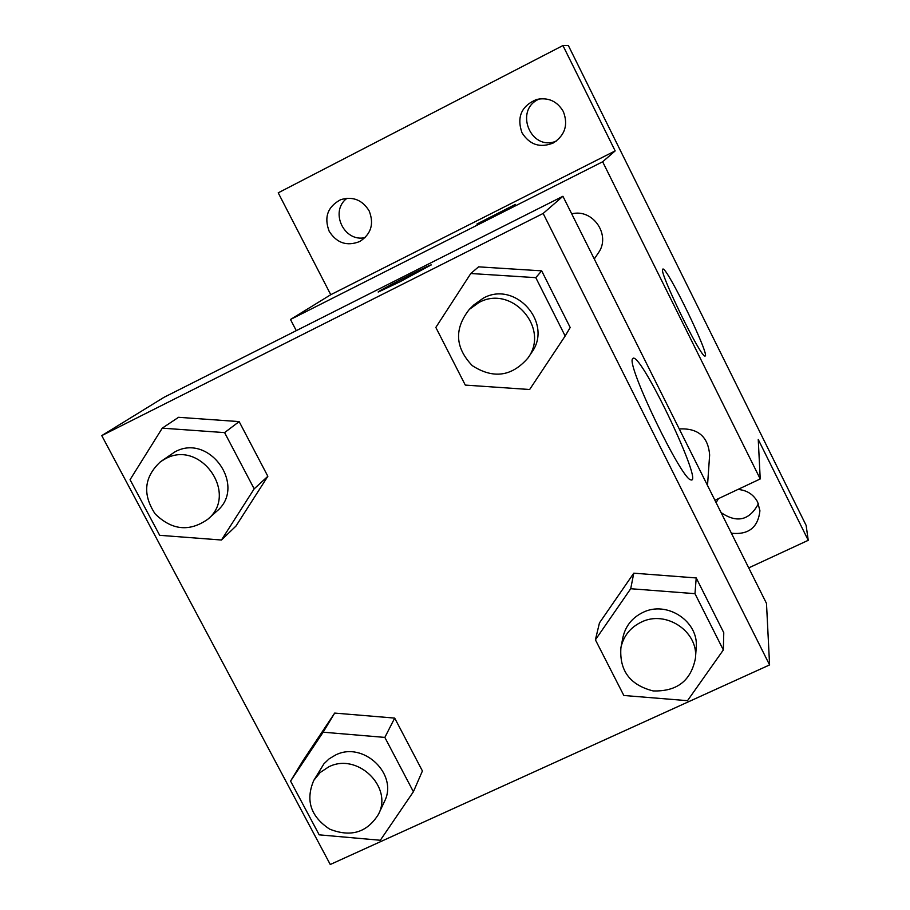 <?xml version="1.0" encoding="UTF-8"?>
<svg xmlns="http://www.w3.org/2000/svg" width="910" height="910" viewBox="0 0 910 910"><rect width="100%" height="100%" fill="white"/><g stroke="black" fill="none" stroke-linecap="round" stroke-linejoin="round"><path stroke-width="1.36" d="M721.073 512.58C736.963 523.398 749.408 520.463 758.405 503.776M539.721 98.837C513.57 109.075 530.325 151.788 556.226 141.152M347.04 198.243C329.352 211.131 343.821 242.538 365.103 237.624M296.285 330.66L290.483 319.49L330.762 294.703L278.221 192.829L562.937 45.545L568.34 45.5L806.135 525.4L808.239 540.301L748.725 567.885M329.192 231.311C323.835 217.206 327.657 206.672 340.636 199.7C352.796 196.116 362.294 199.847 369.141 210.881C374.26 223.837 371.155 234.041 359.814 241.48C347.04 246.553 336.825 243.163 329.192 231.311M521.976 132.724C516.573 117.037 521.43 105.958 536.547 99.474C548.275 97.12 557.204 101.158 563.336 111.566C568.363 124.715 565.076 135.146 553.485 142.881C540.21 148.307 529.711 144.917 521.976 132.724M330.762 294.703L615.171 150.901L562.937 45.545M290.483 319.49L602.647 161.775L615.171 150.901M602.647 161.775L760.225 478.956L758.246 439.473L808.239 540.301M662.582 269.314L662.855 269.03C667.053 266.789 711.165 357.937 704.954 356.015C701.189 358.381 659.295 272.681 662.582 269.314M716.102 502.638L718.479 498.612M737.93 489.455C746.86 490.149 753.434 494.358 757.643 502.058L759.918 510.783C758.064 527.481 748.555 534.966 731.401 533.237M640.606 351.624L632.894 336.2M760.225 478.956L714.93 500.284M707.514 485.462L709.641 455C708.151 436.641 698.027 427.962 679.258 428.951M571.73 213.873C593.002 208.219 611.361 235.36 598.291 253.003L594.287 258.986M493.732 215.898L476.897 224.031L515.378 204.409L493.732 215.898M476.897 224.042L515.378 204.409M164.005 397.317L562.926 196.276L766.493 603.421L769.587 664.926L330.262 864.5L101.761 435.617L164.005 397.317M599.451 622.918L633.781 573.186L696.218 577.941L723.768 632.689L696.218 577.941L633.781 573.186L599.451 622.918L595.402 639.821L630.71 588.724L694.978 593.673L723.336 649.967L687.505 700.677L623.828 695.479L595.402 639.821M162.264 428.155L178.531 417.303L239.148 421.603L267.847 476.294L235.963 526.082L221.448 540.017L159.682 535.308L130.062 479.695L162.264 428.155L224.599 432.614L254.174 488.852L221.448 540.017M101.761 435.617L543.156 213.452L769.587 664.926M302.928 760.737L334.675 713.087L394.69 718.092L422.422 770.975L394.69 718.092L334.675 713.087L302.928 760.737L290.563 781.098L323.141 732.197L384.839 737.407L413.402 791.734L380.323 840.26L319.183 834.834L290.563 781.098M478.569 266.846L541.678 270.85L570.195 327.52L541.678 270.85L478.569 266.846L470.8 273.512L535.785 277.652L565.167 335.995L529.643 389.514L465.294 385.089L435.833 327.429L470.8 273.512M543.156 213.452L562.926 196.276M632.473 358.881L633.428 358.119C643.086 356.686 703.908 485.292 690.917 479.866C682.045 480.491 626.808 366.104 632.473 358.881M400.241 281.622L378.48 291.951C373.259 293.486 428.633 265.06 431.158 264.912L400.241 281.622M378.298 291.962C377.229 291.427 428.951 265.003 431.169 264.935L431.306 264.935M527.982 357.983L531.565 352.636C553.508 323.232 515.424 280.098 483.301 298.15L473.917 304.861L469.332 309.389C454.056 328.783 455.034 347.529 472.256 365.627C493.243 379.151 511.818 376.603 527.982 357.983C550.3 328.089 511.534 284.204 478.876 302.564L469.332 309.389M535.785 277.652L541.678 270.85M565.167 335.995L570.195 327.52M695.467 658.078L696.184 647.795C699.119 621.485 666.848 600.156 642.767 612.498C632.029 617.81 625.397 626.182 622.884 637.591L620.916 647.67C619.266 670.602 629.993 685.025 653.13 690.929C676.983 691.657 691.099 680.714 695.467 658.078C698.448 631.347 665.619 609.654 641.14 622.19C630.22 627.582 623.486 636.079 620.916 647.67M630.71 588.724L633.781 573.186M694.978 593.673L696.218 577.941M723.336 649.967L723.768 632.689M207.833 519.223L216.614 511.363C247.315 486.543 209.505 432.5 174.834 451.917L160.558 461.688C144.076 476.92 142.278 494.335 155.155 513.911C171.922 530.314 189.485 532.088 207.833 519.223C239.023 494.016 200.553 439.075 165.336 458.788L160.558 461.688M178.531 417.303L239.148 421.603L267.847 476.294L235.963 526.082M224.599 432.614L239.148 421.603M254.174 488.852L267.847 476.294M378.48 814.291L384.338 801.744C398.842 774.478 363.158 740.512 335.289 755.152L329.113 758.86L323.949 763.774L313.779 780.405C305.328 800.231 310.594 816.463 329.591 829.101C350.794 837.518 367.083 832.582 378.48 814.291C393.211 786.615 356.925 752.092 328.601 766.937L320.104 772.556L313.779 780.405M323.141 732.197L334.675 713.087M384.839 737.407L394.69 718.092M413.402 791.734L422.422 770.975M632.655 358.506L633.428 358.119"/></g></svg>

